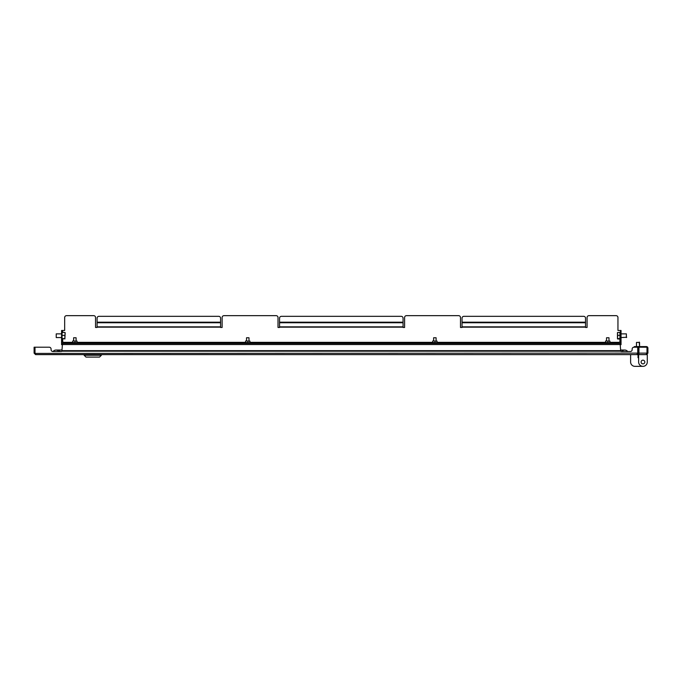 <?xml version="1.0" encoding="UTF-8"?>
<svg xmlns="http://www.w3.org/2000/svg" width="682" height="682" viewBox="0 0 682 682"><rect width="100%" height="100%" fill="white"/><g stroke="black" fill="none" stroke-linecap="round" stroke-linejoin="round"><path stroke-width="1.02" d="M637.627 353.532L637.159 354.614L35.583 354.614L35.012 353.131L35.012 347.206L49.232 347.206A1.85 1.85 0 0 1 51.082 349.056L51.082 349.678A1.85 1.85 0 0 0 52.932 351.528L60.962 351.528A1.85 1.85 0 0 0 62.028 351.187M35.08 353.421L637.73 353.131L637.73 347.206L634.004 347.206A1.85 1.85 0 0 0 632.154 349.056L632.154 349.678A1.85 1.85 0 0 1 630.304 351.528A1.85 1.85 0 0 0 632.154 349.678L632.154 349.056M35.583 353.753L34.1 353.131L35.583 354.614M34.1 353.131L34.1 347.206L34.961 347.206L34.961 353.131M49.232 347.206L35.012 347.206M620.586 351.187A1.85 1.85 0 0 0 621.66 351.528L630.304 351.528M52.932 351.528A1.85 1.85 0 0 1 51.082 349.678L51.082 349.056M637.159 354.614L638.633 353.131L637.159 353.753M637.772 353.131L637.772 349.678L638.633 349.678L638.633 353.131M58.984 351.528A3.708 3.708 0 0 0 53.06 351.528A3.708 3.708 0 0 1 58.984 351.528A3.708 3.708 0 0 0 53.06 351.528A3.708 3.708 0 0 1 58.984 351.528M621.779 351.528A3.708 3.708 0 0 1 627.704 351.528A3.708 3.708 0 0 0 621.779 351.528A3.708 3.708 0 0 1 627.704 351.528M62.505 343.438L620.109 343.438L620.68 350.667L61.934 350.667L62.505 343.438M646.894 353.532L646.417 354.614L647.9 353.131L647.9 348.067A1.483 1.483 0 0 0 646.417 346.592L638.02 346.592L638.02 347.453L638.949 347.453M647.9 348.135L647.039 348.067A0.614 0.614 0 0 0 646.988 347.846M634.311 347.206L634.311 346.592L638.02 346.592M647.9 353.131L647.039 353.131L647.039 348.135M646.417 354.614L638.949 354.614L638.949 347.206L646.988 347.206L646.988 353.131L638.949 353.131M646.417 353.753L647.039 353.131M619.188 343.438L619.188 342.202L620.543 342.202M620.543 330.472L621.038 330.472L621.038 332.322L620.543 332.322L620.543 330.472L617.952 330.472L617.952 317.505A1.85 1.85 0 0 0 616.102 315.655L588.924 315.655A1.85 1.85 0 0 0 587.074 317.505L587.074 327.462L585.531 327.462L585.531 326.849L462.029 326.849L462.029 318.179A1.85 1.85 0 0 1 463.879 316.329L583.681 316.329A1.85 1.85 0 0 1 585.531 318.179L585.531 326.849M462.029 326.849L462.029 327.462L460.486 327.462L460.486 317.505A1.85 1.85 0 0 0 458.636 315.655L406.455 315.655A1.85 1.85 0 0 0 404.605 317.505L404.605 327.462L403.062 327.462L403.062 326.849L279.56 326.849L279.56 318.179A1.85 1.85 0 0 1 281.41 316.329L401.204 316.329A1.85 1.85 0 0 1 403.062 318.179L403.062 326.849M279.56 326.849L279.56 327.462L278.017 327.462L278.017 317.505A1.85 1.85 0 0 0 276.159 315.655L223.986 315.655A1.85 1.85 0 0 0 222.127 317.505L222.127 327.462L220.584 327.462L220.584 326.849L97.083 326.849L97.083 318.179A1.85 1.85 0 0 1 98.941 316.329L218.734 316.329A1.85 1.85 0 0 1 220.584 318.179L220.584 326.849M97.083 326.849L97.083 327.462L95.54 327.462L95.54 317.505A1.85 1.85 0 0 0 93.69 315.655L66.521 315.655A1.85 1.85 0 0 0 64.671 317.505L64.671 330.472L62.071 330.472L62.071 332.322L61.576 332.322L61.576 330.472L62.071 330.472M62.071 342.202L63.435 342.202L63.435 343.438M61.576 342.824L62.071 342.824L62.071 344.674L61.576 344.674L61.576 332.322M62.071 342.824L62.071 332.322M621.038 332.322L621.038 344.674L620.543 344.674L620.543 342.824L621.038 342.824M620.543 332.322L620.543 342.824M619.188 342.944L63.435 342.944M641.106 362.023A1.85 1.85 0 0 1 642.964 360.173A1.85 1.85 0 0 1 644.814 362.023A1.85 1.85 0 0 1 642.964 363.881A1.85 1.85 0 0 1 641.106 362.023M638.633 354.614L647.286 354.614L647.286 362.023A4.322 4.322 0 0 1 642.964 366.345A4.322 4.322 0 0 1 638.633 362.023L638.633 354.614L638.633 357.7L638.633 357.087L638.633 357.7L638.02 357.7L638.633 357.7M630.611 354.614L630.611 362.023L630.611 354.614L638.02 354.614L638.02 357.7M630.611 362.023A4.322 4.322 0 0 0 634.933 366.345L642.964 366.345L634.933 366.345M647.286 354.614L647.286 362.023M636.477 342.424L639.563 342.424L636.477 342.424L636.477 346.592M638.949 348.042L637.73 348.042M638.949 348.289L637.73 348.289M101.405 355.237L99.555 357.087L85.975 357.087L84.116 355.237L101.405 355.237L101.405 354.614M619.929 332.449L619.929 338.997L617.73 338.98M626.383 333.865L626.383 337.573L626.383 333.865L621.038 333.865M619.929 332.458L617.73 332.458L617.457 333.899L617.73 335.339L619.929 335.339M617.466 332.611L617.466 338.826M619.929 338.604L617.73 338.604M617.73 335.339L617.457 338.792M56.231 337.564L56.231 333.865L61.576 333.865M56.231 333.865L56.231 337.573L61.576 337.573M62.071 336.073L62.071 335.348M62.693 335.365L64.884 335.365L65.157 333.924L64.884 332.475L62.693 332.475M62.693 338.613L64.884 338.613L64.884 335.365M62.693 338.971L64.884 338.613M64.884 338.971L65.148 332.62M606.699 337.76L609 337.76L609 340.906M605.821 340.906L609.981 341.222L605.821 340.906M609.921 341.034L609.921 342.756L607.875 342.569L607.875 341.222M605.548 341.222L605.821 342.884L609.93 342.756M605.548 342.569L607.875 342.569M605.659 342.569L605.659 341.222M246.688 337.76L248.99 337.76L248.99 340.906M245.81 340.906L249.97 341.222L245.81 340.906M249.919 341.034L249.919 342.756L247.873 342.569L247.873 341.222M245.537 341.222L245.81 342.884L249.919 342.756M245.537 342.569L247.873 342.569M245.656 342.569L245.656 341.222M433.795 337.76L436.096 337.76L436.096 340.906M432.917 340.906L437.077 341.222L432.917 340.906M437.017 341.034L437.017 342.756L434.98 342.569L434.98 341.222M432.644 341.222L432.917 342.884L437.026 342.756M432.644 342.569L434.98 342.569M432.763 342.569L432.763 341.222M73.784 337.76L76.094 337.76L76.094 340.906M72.914 340.906L77.075 341.222L72.914 340.906M77.015 341.034L77.015 342.756L74.969 342.569L74.969 341.222M72.642 341.222L72.914 342.884L77.015 342.756M72.642 342.569L74.969 342.569M72.752 342.569L72.752 341.222M61.994 350.045L59.726 350.045L59.726 351.528M620.62 350.045L621.038 351.426M62.505 344.546L620.109 344.546M619.188 342.33L609.981 342.33M605.548 342.33L437.077 342.33M432.644 342.33L249.97 342.33M245.537 342.33L77.075 342.33M72.642 342.33L63.435 342.33M619.929 338.997L619.929 342.202M462.029 327.164L585.531 327.164M279.56 327.164L403.062 327.164M97.083 327.164L220.584 327.164M62.693 342.202L62.693 339.304L62.071 339.304M62.071 332.143L62.693 332.143L62.693 330.472M585.531 322.765L462.029 322.765M403.062 322.765L279.56 322.765M220.584 322.765L97.083 322.765M220.584 322.202L97.083 322.202M403.062 322.202L279.56 322.202M585.531 322.202L462.029 322.202M59.726 350.045L56.018 350.045M621.038 350.045L624.746 350.045M620.731 351.187L61.892 351.187M639.563 342.424L639.563 346.592L639.256 342.108M84.116 355.237L84.116 354.614M619.929 332.143L620.543 332.143M620.236 339.61L619.929 339.304L620.543 339.304M621.038 337.573L626.715 337.24M606.528 340.906L606.528 337.76M246.526 340.906L246.526 337.76M433.624 340.906L433.624 337.76M73.622 340.906L73.622 337.76"/></g></svg>
